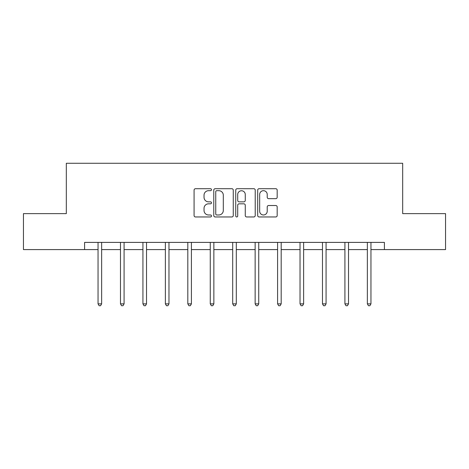 <?xml version="1.0" encoding="UTF-8"?>
<svg xmlns="http://www.w3.org/2000/svg" width="469" height="469" viewBox="0 0 469 469"><rect width="100%" height="100%" fill="white"/><g stroke="black" fill="none" stroke-linecap="round" stroke-linejoin="round"><path stroke-width="0.7" d="M211.484 189.705A0.991 0.991 0 0 0 210.493 188.714L195.491 188.714A1.413 1.413 0 0 0 194.078 190.127L194.078 215.547A1.413 1.413 0 0 0 195.491 216.959L210.493 216.959A0.991 0.991 0 0 0 211.484 215.969A0.991 0.991 0 0 0 210.493 214.978L208.553 214.978A4.52 4.52 0 0 1 204.033 210.458L204.033 208.342A4.52 4.52 0 0 1 208.553 203.822L210.493 203.822A0.991 0.991 0 0 0 211.484 202.837A0.991 0.991 0 0 0 210.493 201.846L208.553 201.846A4.52 4.52 0 0 1 204.033 197.326L204.033 195.21A4.52 4.52 0 0 1 208.553 190.69L210.493 190.69A0.991 0.991 0 0 0 211.484 189.705M275.772 198.668A1.413 1.413 0 0 0 277.179 197.256L277.179 190.127A1.413 1.413 0 0 0 275.772 188.714L259.105 188.714A1.413 1.413 0 0 0 257.692 190.127L257.692 215.547A1.413 1.413 0 0 0 259.105 216.959L275.772 216.959A1.413 1.413 0 0 0 277.179 215.547L277.179 206.929A1.413 1.413 0 0 0 275.772 205.516L268.637 205.516A1.413 1.413 0 0 0 267.224 206.929L267.224 211.202A3.775 3.775 0 0 1 263.449 214.978A3.775 3.775 0 0 1 259.674 211.202L259.674 194.471A3.775 3.775 0 0 1 263.449 190.69A3.775 3.775 0 0 1 267.224 194.471L267.224 197.256A1.413 1.413 0 0 0 268.637 198.668L275.772 198.668M84.59 249.59L23.45 249.59L23.45 213.624L66.322 213.624L66.322 163.271L402.678 163.271L402.678 213.624L445.55 213.624L445.55 249.59L384.41 249.59L384.41 242.397L84.59 242.397L84.59 249.59L98.044 249.59M233.263 190.127A1.413 1.413 0 0 0 231.85 188.714L215.189 188.714A1.413 1.413 0 0 0 213.776 190.127L213.776 215.547A1.413 1.413 0 0 0 215.189 216.959L231.85 216.959A1.413 1.413 0 0 0 233.263 215.547L233.263 190.127M237.15 188.714L253.811 188.714A1.413 1.413 0 0 1 255.224 190.127L255.224 215.547A1.413 1.413 0 0 1 253.811 216.959L246.682 216.959A1.413 1.413 0 0 1 245.269 215.547L245.269 205.234A1.413 1.413 0 0 0 243.857 203.822L239.126 203.822A1.413 1.413 0 0 0 237.713 205.234L237.713 215.969A0.991 0.991 0 0 1 236.722 216.959A0.991 0.991 0 0 1 235.737 215.969L235.737 190.127A1.413 1.413 0 0 1 237.15 188.714M101.638 249.59L120.486 249.59M124.086 249.59L142.928 249.59M146.527 249.59L165.375 249.59M168.969 249.59L187.817 249.59M191.411 249.59L210.259 249.59M213.858 249.59L232.7 249.59M236.3 249.59L255.142 249.59M258.741 249.59L277.589 249.59M281.183 249.59L300.031 249.59M303.625 249.59L322.473 249.59M326.072 249.59L344.914 249.59M348.514 249.59L367.362 249.59M370.956 249.59L384.41 249.59M216.742 190.69A0.991 0.991 0 0 0 215.752 191.68L215.752 213.993A0.991 0.991 0 0 0 216.742 214.978L218.788 214.978A4.52 4.52 0 0 0 223.308 210.458L223.308 195.21A4.52 4.52 0 0 0 218.788 190.69L216.742 190.69M245.269 194.541A3.775 3.775 0 0 0 241.488 190.76A3.775 3.775 0 0 0 237.713 194.541L237.713 200.433A1.413 1.413 0 0 0 239.126 201.846L243.857 201.846A1.413 1.413 0 0 0 245.269 200.433L245.269 194.541M101.832 242.397L101.744 242.608A1.436 1.436 0 0 0 101.638 243.147L101.638 303.859L98.044 303.859L98.044 243.147A1.436 1.436 0 0 0 97.939 242.608L97.857 242.397M101.638 303.859L100.559 305.729L99.123 305.729L98.044 303.859M124.273 242.397L124.185 242.608A1.436 1.436 0 0 0 124.086 243.147L124.086 303.859L120.486 303.859L120.486 243.147A1.436 1.436 0 0 0 120.381 242.608L120.299 242.397M124.086 303.859L123.007 305.729L121.565 305.729L120.486 303.859M146.715 242.397L146.633 242.608A1.436 1.436 0 0 0 146.527 243.147L146.527 303.859L142.928 303.859L142.928 243.147A1.436 1.436 0 0 0 142.828 242.608L142.74 242.397M146.527 303.859L145.449 305.729L144.006 305.729L142.928 303.859M169.157 242.397L169.075 242.608A1.436 1.436 0 0 0 168.969 243.147L168.969 303.859L165.375 303.859L165.375 243.147A1.436 1.436 0 0 0 165.27 242.608L165.182 242.397M168.969 303.859L167.89 305.729L166.454 305.729L165.375 303.859M191.604 242.397L191.516 242.608A1.436 1.436 0 0 0 191.411 243.147L191.411 303.859L187.817 303.859L187.817 243.147A1.436 1.436 0 0 0 187.711 242.608L187.629 242.397M191.411 303.859L190.332 305.729L188.896 305.729L187.817 303.859M214.046 242.397L213.958 242.608A1.436 1.436 0 0 0 213.858 243.147L213.858 303.859L210.259 303.859L210.259 243.147A1.436 1.436 0 0 0 210.153 242.608L210.071 242.397M213.858 303.859L212.774 305.729L211.337 305.729L210.259 303.859M236.487 242.397L236.399 242.608A1.436 1.436 0 0 0 236.3 243.147L236.3 303.859L232.7 303.859L232.7 243.147A1.436 1.436 0 0 0 232.601 242.608L232.513 242.397M236.3 303.859L235.221 305.729L233.779 305.729L232.7 303.859M258.929 242.397L258.847 242.608A1.436 1.436 0 0 0 258.741 243.147L258.741 303.859L255.142 303.859L255.142 243.147A1.436 1.436 0 0 0 255.042 242.608L254.954 242.397M258.741 303.859L257.663 305.729L256.226 305.729L255.142 303.859M281.371 242.397L281.289 242.608A1.436 1.436 0 0 0 281.183 243.147L281.183 303.859L277.589 303.859L277.589 243.147A1.436 1.436 0 0 0 277.484 242.608L277.396 242.397M281.183 303.859L280.104 305.729L278.668 305.729L277.589 303.859M303.818 242.397L303.73 242.608A1.436 1.436 0 0 0 303.625 243.147L303.625 303.859L300.031 303.859L300.031 243.147A1.436 1.436 0 0 0 299.926 242.608L299.843 242.397M303.625 303.859L302.546 305.729L301.11 305.729L300.031 303.859M326.26 242.397L326.172 242.608A1.436 1.436 0 0 0 326.072 243.147L326.072 303.859L322.473 303.859L322.473 243.147A1.436 1.436 0 0 0 322.367 242.608L322.285 242.397M326.072 303.859L324.994 305.729L323.551 305.729L322.473 303.859M348.702 242.397L348.619 242.608A1.436 1.436 0 0 0 348.514 243.147L348.514 303.859L344.914 303.859L344.914 243.147A1.436 1.436 0 0 0 344.815 242.608L344.727 242.397M348.514 303.859L347.435 305.729L345.993 305.729L344.914 303.859M371.143 242.397L371.061 242.608A1.436 1.436 0 0 0 370.956 243.147L370.956 303.859L367.362 303.859L367.362 243.147A1.436 1.436 0 0 0 367.256 242.608L367.168 242.397M370.956 303.859L369.877 305.729L368.441 305.729L367.362 303.859"/></g></svg>
